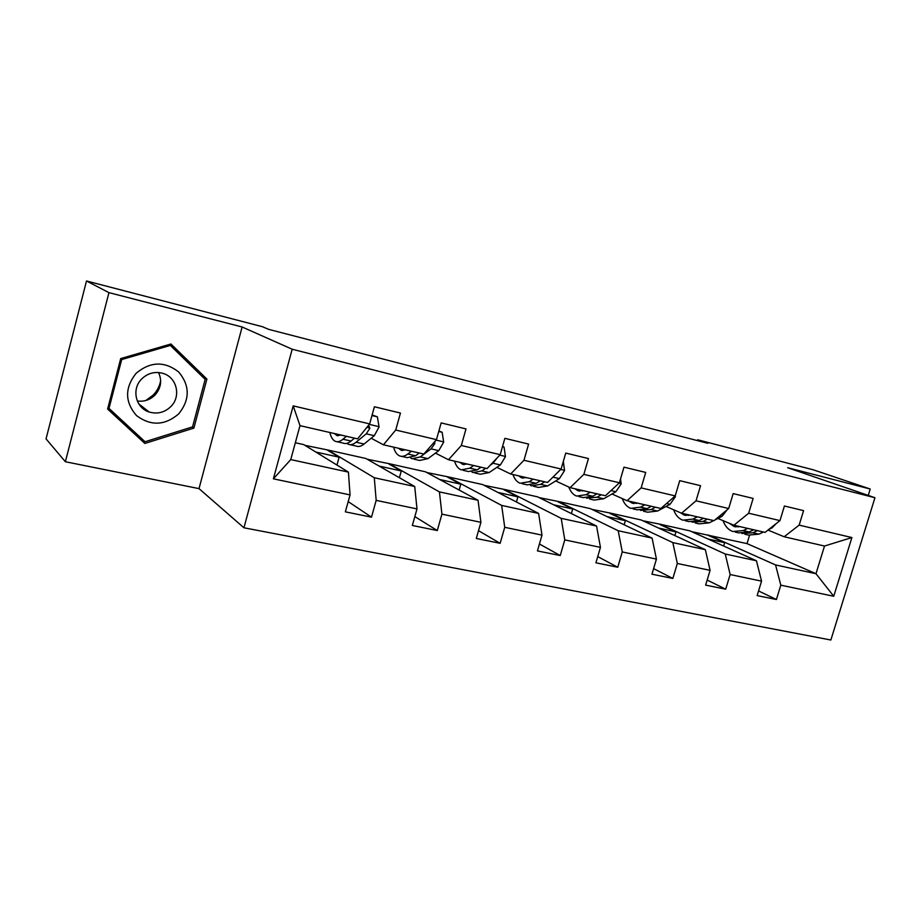 <?xml version="1.0" encoding="UTF-8"?>
<svg xmlns="http://www.w3.org/2000/svg" width="921" height="921" viewBox="0 0 921 921"><rect width="100%" height="100%" fill="white"/><g stroke="black" fill="none" stroke-linecap="round" stroke-linejoin="round"><path stroke-width="1.38" d="M243.938 527.791L830.857 640.014L874.95 497.72L292.187 349.232L243.938 527.791L199.017 488.625L242.119 326.99L108.943 292.636L65.368 461.732L199.017 488.625M65.368 461.732L46.05 438.891L86.493 280.986L108.943 292.636M141.88 407.635L143.077 407.243M691.683 531.659L747.012 543.62L815.983 573.714L824.502 546.026L784.151 536.77L799.152 525.12L803.584 510.637L784.416 505.997L779.972 520.607L748.658 513.227L753.136 498.422L733.162 493.598L728.684 508.519L696.034 500.817L700.559 485.701L679.733 480.658L675.208 495.912L641.154 487.888L645.713 472.427L623.978 467.166L619.407 482.765L583.845 474.384L588.45 458.566L565.747 453.074L561.131 469.019L523.968 460.27L528.608 444.083L504.869 438.338L500.207 454.663L461.317 445.499L466.003 428.921L441.159 422.912L436.45 439.639L395.731 430.038L400.451 413.057L374.41 406.76L369.666 423.902L293.177 405.873L273.387 478.828L290.76 459.579L348.426 472.116L303.746 444.613L295.342 442.736M799.152 525.12L851.902 537.553L833.747 596.267L780.801 585.169L776.415 599.513L758.57 590.96M273.387 478.828L350.049 494.899L345.363 511.846L371.497 517.165L376.171 500.368L416.994 508.922L412.343 525.477L437.291 530.542L441.919 514.148L480.912 522.322L476.295 538.474L500.138 543.321L504.731 527.307L541.997 535.124L537.438 550.908L560.233 555.547L564.78 539.902L600.446 547.373L595.922 562.812L617.749 567.244L622.262 551.944L656.431 559.105L651.941 574.197L672.86 578.457L677.326 563.479L710.079 570.341L705.636 585.123L725.702 589.198L730.134 574.543L761.552 581.128L757.154 595.599L776.415 599.513M86.493 280.986L262.416 326.702L268.69 329.361L707.846 443.312L697.704 439.789L697.462 440.618M779.972 520.607L765.063 532.384L733.91 525.235L717.885 518.454M689.944 530.876L756.452 560.785L725.241 554.005L660.104 524.21L689.944 530.876M733.91 525.235L748.658 513.227M761.552 581.128L756.452 560.785M730.134 574.543L725.241 554.005M728.684 508.519L714.04 520.676L681.586 513.227L666.033 506.469M641.108 519.962L705.348 549.676L672.837 542.607L610.105 513.043L641.108 519.962M681.586 513.227L696.034 500.817M710.079 570.341L705.348 549.676M677.326 563.479L672.837 542.607M675.208 495.912L660.875 508.473L627.04 500.713L611.993 493.978M590.361 508.634L652.091 538.106L618.198 530.738L558.138 501.438L590.361 508.634M627.04 500.713L641.154 487.888M656.431 559.105L652.091 538.106M622.262 551.944L618.198 530.738M619.407 482.765L605.431 495.751L570.111 487.646L555.651 480.946M537.599 496.845L596.566 526.041L561.2 518.35L504.063 489.362L537.599 496.845M570.111 487.646L583.845 474.384M600.446 547.373L596.566 526.041M564.78 539.902L561.2 518.35M561.131 469.019L547.546 482.466L510.648 473.993L496.856 467.338M482.685 484.584L538.601 513.434L501.657 505.41L447.779 476.79L482.685 484.584M510.648 473.993L523.968 460.27M541.997 535.124L538.601 513.434M504.731 527.307L501.657 505.41M500.207 454.663L487.071 468.582L448.492 459.729L435.414 453.12M425.514 471.817L478.045 500.276L439.421 491.883L389.134 463.689L425.514 471.817M448.492 459.729L461.317 445.499M480.912 522.322L478.045 500.276M441.919 514.148L439.421 491.883M436.45 439.639L423.821 454.065L383.435 444.797L371.175 438.235M365.913 458.497L414.726 486.518L374.294 477.734L327.968 450.024L365.913 458.497M383.435 444.797L395.731 430.038M416.994 508.922L414.726 486.518M376.171 500.368L374.294 477.734M369.666 423.902L357.601 438.868L299.993 425.64L293.177 405.873M350.049 494.899L348.426 472.116M868.238 495.417L870.218 489.016L813.37 469.837L697.704 439.789M870.218 489.016L787.697 467.73L874.95 497.72M242.119 326.99L292.187 349.232M299.993 425.64L290.76 459.579M784.151 536.77L767.987 530.082M747.012 543.62L749.51 535.377M708.249 534.963L775.563 564.93L815.983 573.714L833.747 596.267M304.897 445.327L327.968 450.024M367.18 459.222L389.134 463.689M426.872 472.542L447.779 476.79M484.135 485.332L504.063 489.362M539.119 497.605L558.138 501.438M591.961 509.394L610.105 513.043M642.777 520.745L660.104 524.21M824.502 546.026L851.902 537.553M780.801 585.169L775.563 564.93M336.971 465.059L339.135 457.196L327.853 450.45M371.497 517.165L348.184 501.611M315.788 452.027L339.135 457.196M379.084 466.061L401.28 470.976L389.019 464.103M399.392 477.723L401.28 470.976M437.291 530.542L414.83 516.6M439.708 479.507L460.811 484.181L447.664 477.193M459.153 490.041L460.811 484.181M500.138 543.321L478.517 530.692M497.812 492.39L517.913 496.845L503.96 489.753M516.439 502.003L517.913 496.845M560.233 555.547L539.43 543.989M553.567 504.754L572.712 509.002L558.022 501.818M571.388 513.573L572.712 509.002M617.749 567.244L597.741 556.606M607.1 516.623L625.359 520.676L610.001 513.423M624.15 524.763L625.359 520.676M672.86 578.457L653.599 568.614M658.538 528.032L675.968 531.901L660 524.59M674.874 535.585L675.968 531.901M725.702 589.198L707.167 580.046M708.019 539.004L724.654 542.688L708.134 535.331M723.653 546.038L724.654 542.688M144.862 443.45L193.894 428.092L206.903 379.084L170.961 343.994L120.709 358.58L107.607 409.051L144.862 443.45M140.729 439.628L142.145 439.19M201.895 376.205L169.476 344.419M201.929 376.09L206.903 379.084M192.339 426.941L193.894 428.092M341.115 435.08L336.798 435.472L334.484 433.561M346.423 436.301L342.957 439.225C340.16 441.539 337.627 442.241 335.359 441.332C332.803 440.203 330.973 437.256 329.879 432.502M371.98 415.532L377.368 416.81L379.084 426.93L374.294 435.691L364.06 444.037C361.205 446.328 358.614 447.007 356.277 446.086L350.084 444.682M377.368 416.81L372.13 414.991M354.504 438.154L351.016 441.055C348.196 443.369 345.64 444.06 343.337 443.151L337.04 441.723M338.168 435.794L336.798 435.472M346.826 443.358L348.368 444.29C350.671 445.2 353.25 444.509 356.082 442.218L366.247 433.826L369.851 428.346L368.607 425.226M369.851 428.346L367.398 427.068L365.66 428.875M160.645 380.592C159.655 386.095 157.192 390.907 153.277 395.005L145.806 400.52M178.801 413.794C190.037 399.541 190.002 385.611 178.697 372.003C164.606 361.02 150.422 361.435 136.135 373.281C124.646 387.868 124.772 401.97 136.492 415.567C150.814 426.227 164.917 425.64 178.801 413.794M170.869 406.552C181.425 396.375 176.797 377.011 162.752 373.316C154.82 371.278 147.821 373.143 141.742 378.899C131.243 388.961 135.606 408.003 149.144 411.998C157.353 414.346 164.594 412.539 170.869 406.552M158.55 372.521C162.188 380.661 161.014 388.167 155.016 395.051C150.054 399.898 144.148 401.878 137.31 401.003M143.653 407.692L142.387 408.095M107.999 407.531L109 408.406L121.687 359.558L170.339 345.421L205.153 379.383L192.558 426.872L145.058 441.735L107.964 407.658M120.639 358.833L121.687 359.558M168.888 344.592L170.339 345.421M145.058 441.735L109 408.406M405.724 449.909L401.072 450.196L398.551 448.262M411.468 451.232L407.807 454.018C404.837 456.24 402.132 456.874 399.668 455.93C396.882 454.755 394.856 451.82 393.555 447.122M438.753 431.477L442.149 432.283L443.692 442.138L438.764 450.645L427.977 458.623L419.677 460.465L413.955 459.176M442.149 432.283L438.891 430.947M419.193 453.005L415.509 455.78L407.301 457.656L401.487 456.344M410.72 458.002L412.101 458.75L420.344 456.885L431.063 448.861L434.816 443.554L434.793 441.539M467.511 464.092L462.584 464.288L459.855 462.33M473.647 465.508L469.814 468.179L461.191 469.894C458.209 468.685 455.987 465.761 454.514 461.11M502.486 446.697L504.063 447.065L505.456 456.678L500.391 464.944L489.12 472.577L480.348 474.234L475.075 473.037M481.038 467.2L477.182 469.86L468.501 471.552L463.136 470.332M471.851 471.989L473.106 472.588L481.81 470.907L485.689 468.259M490.456 465.001L493.034 463.24L496.845 458.232M504.063 447.065L502.567 446.397M526.674 477.677L521.482 477.769L518.569 475.812M533.167 479.162L529.172 481.718L520.112 483.26C516.946 482.028 514.551 479.116 512.916 474.511M563.33 461.409L564.55 470.596L559.381 478.632L547.661 485.943L538.474 487.428L533.616 486.323M540.236 480.785L536.229 483.329L527.123 484.849L522.172 483.732M530.415 485.344L531.521 485.851L540.662 484.342L544.691 481.81M583.361 490.686L577.928 490.709L574.865 488.729M590.177 492.251L586.032 494.704L576.592 496.074C573.173 494.773 570.583 491.768 568.798 487.036M620.547 478.885L621.157 483.916L615.873 491.733L603.762 498.745L594.206 500.068L589.728 499.055M596.958 493.806L592.802 496.246L583.315 497.605L578.756 496.569M581.554 490.271L582.348 490.962M586.55 498.146L597.061 497.213L601.217 494.784M637.735 503.165L632.094 503.108L628.87 501.128M644.838 504.789L640.579 507.149L630.77 508.369C626.994 506.953 624.15 503.683 622.239 498.56M675.3 495.602L675.415 496.695L670.051 504.294L657.582 511.028L647.682 512.203L643.56 511.27M651.343 506.285L647.06 508.634L637.228 509.831L633.038 508.887M635.306 502.601L636.388 503.476M640.417 510.407L651.147 509.566L655.43 507.229M689.944 515.15L684.096 515.023L680.389 512.709M697.301 516.831L692.914 519.099L682.806 520.181C678.685 518.661 675.623 515.196 673.596 509.762M727.21 509.739L722.029 516.359L714.903 519.962M713.66 520.595L709.251 522.829L699.039 523.865L695.251 523.001M703.54 518.27L699.154 520.515L689 521.585L685.143 520.71M686.928 514.459L688.275 515.472M692.143 522.184L703.068 521.413L707.466 519.168M740.093 526.651L734.083 526.467L729.409 523.335M747.679 528.401L743.201 530.577L732.805 531.521C728.384 529.92 725.115 526.282 722.997 520.618M776.265 523.542L771.959 527.94L768.793 529.448M763.405 532.004L758.892 534.157L748.416 535.066L744.939 534.272M753.677 529.771L749.187 531.935L738.757 532.879L735.223 532.073M736.535 525.845L738.147 526.973M741.865 533.489L752.952 532.799L757.453 530.646M379.038 426.676L369.275 424.385M351.016 441.055L342.957 439.225M364.06 444.037L356.082 442.218M374.294 435.691L366.247 433.826M142.387 406.702L141.109 406.852M443.657 441.896L436.047 440.1M415.509 455.78L407.807 454.018M427.977 458.623L420.344 456.885M438.764 450.645L431.063 448.861M433.561 442.943L434.816 443.554M505.422 456.448L499.781 455.112M477.182 469.86L469.814 468.179M489.12 472.577L481.81 470.907M500.391 464.944L493.034 463.24M564.527 470.366L560.693 469.457M536.229 483.329L529.172 481.718M547.661 485.943L540.662 484.342M559.381 478.632L552.934 477.136M621.134 483.686L618.958 483.18M592.802 496.246L586.032 494.704M603.762 498.745L597.061 497.213M615.873 491.733L610.98 490.594M675.392 496.465L674.748 496.315M647.06 508.634L640.579 507.149M657.582 511.028L651.147 509.566M670.051 504.294L666.562 503.488M699.154 520.515L692.914 519.099M709.251 522.829L703.068 521.413M722.029 516.359L719.854 515.852M749.187 531.935L743.201 530.577M758.892 534.157L752.952 532.799M771.959 527.94L770.981 527.71M141.569 407.324L142.928 407.128M138.818 403.916L149.144 411.998M401.072 450.196L402.592 450.542M462.584 464.288L464.196 464.656M521.482 477.769L523.186 478.16M577.928 490.709L579.723 491.112M632.094 503.108L633.97 503.545M684.096 515.023L686.041 515.472M734.083 526.467L736.086 526.927"/></g></svg>
